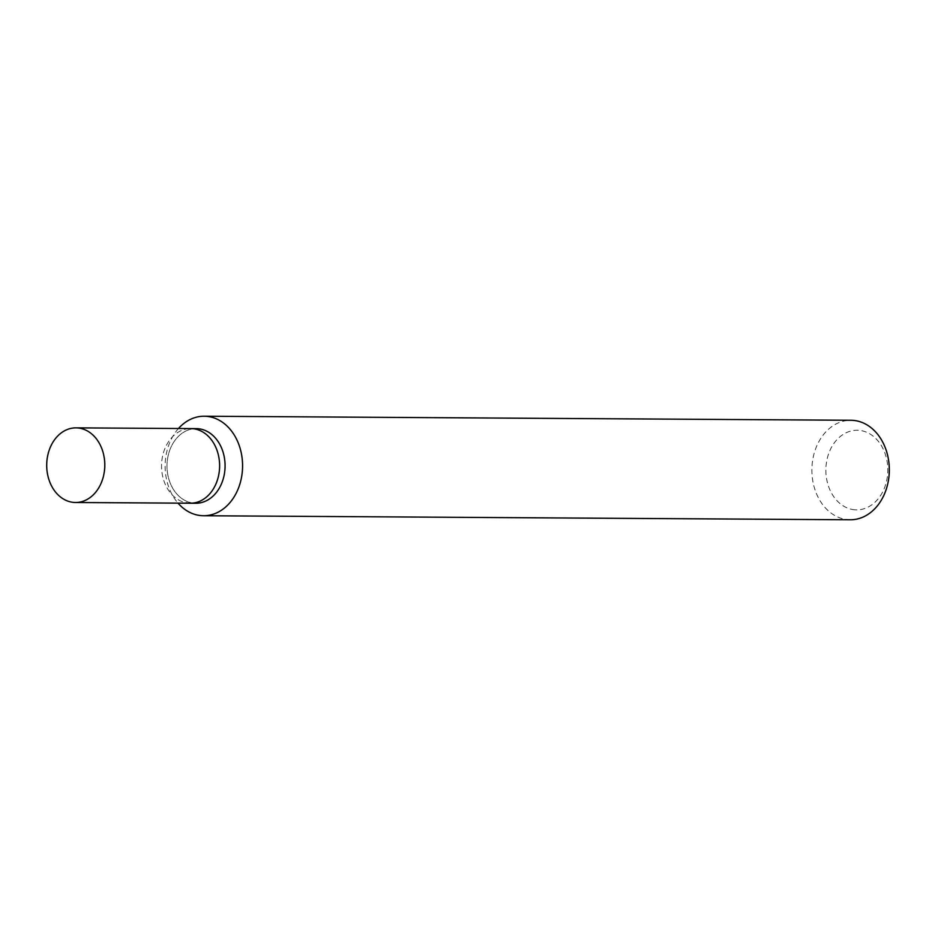 <?xml version="1.0" encoding="UTF-8"?>
<svg xmlns="http://www.w3.org/2000/svg" width="936" height="936" viewBox="0 0 936 936"><rect width="100%" height="100%" fill="white"/><g stroke="black" fill="none" stroke-linecap="round" stroke-linejoin="round"><path stroke-width="0.7" stroke-dasharray="4.68 3.51" d="M190.336 503.217A37.311 29.039 90.4 0 1 186.299 502.819A37.311 29.039 90.4 0 1 161.624 463.109A37.311 29.039 90.4 0 1 190.804 428.583A37.311 29.039 90.4 0 0 161.624 463.109A37.311 29.039 90.4 0 0 186.299 502.819M850.286 519.772A49.76 38.727 90.4 0 1 844.904 519.258A49.76 38.727 90.4 0 1 811.992 466.303A49.76 38.727 90.4 0 1 850.906 420.264M852.287 509.453A39.803 30.982 -89.6 0 0 887.48 475.792A39.803 30.982 -89.6 0 0 861.401 430.677A39.803 30.982 -89.6 0 0 826.207 464.326A39.803 30.982 -89.6 0 0 852.287 509.453M178.472 428.501A49.76 38.727 -89.6 0 0 178.004 503.135M193.073 503.065A37.311 29.039 90.4 0 1 191.763 502.854A37.311 29.039 90.4 0 1 167.017 464.899A37.311 29.039 90.4 0 1 193.541 428.758M195.811 503.24A37.311 29.039 90.4 0 1 191.763 502.854A37.311 29.039 90.4 0 1 167.088 463.144A37.311 29.039 90.4 0 1 196.279 428.618"/><path stroke-width="1.4" d="M193.541 428.758A37.311 29.039 90.4 0 1 200.316 429.004A37.311 29.039 90.4 0 0 196.279 428.618L190.804 428.583A37.311 29.039 90.4 0 1 194.852 428.969A37.311 29.039 90.4 0 1 219.527 468.679A37.311 29.039 90.4 0 1 190.336 503.217A37.311 29.039 90.4 0 1 186.299 502.819M71.475 502.105A37.311 29.039 -89.6 0 0 75.523 502.492A37.311 29.039 -89.6 0 0 104.703 467.965A37.311 29.039 -89.6 0 0 80.028 428.255A37.311 29.039 -89.6 0 0 75.992 427.857A37.311 29.039 -89.6 0 0 46.8 462.396A37.311 29.039 -89.6 0 0 71.475 502.105M204.165 416.227L850.906 420.264A49.76 38.727 90.4 0 1 856.288 420.79A49.76 38.727 90.4 0 1 889.2 473.733A49.76 38.727 90.4 0 1 850.286 519.772L203.545 515.736A49.76 38.727 -89.6 0 0 242.459 469.696A49.76 38.727 -89.6 0 0 209.547 416.742A49.76 38.727 -89.6 0 0 204.165 416.227A49.76 38.727 -89.6 0 0 178.472 428.501M178.004 503.135A49.76 38.727 -89.6 0 0 198.151 515.21A49.76 38.727 -89.6 0 0 203.545 515.736M75.992 427.857L190.804 428.583A37.311 29.039 90.4 0 1 194.852 428.969A37.311 29.039 90.4 0 1 219.527 468.679A37.311 29.039 90.4 0 1 190.336 503.217L195.811 503.24A37.311 29.039 90.4 0 0 224.991 468.714A37.311 29.039 90.4 0 0 200.316 429.004A37.311 29.039 90.4 0 1 224.851 470.469A37.311 29.039 90.4 0 1 193.073 503.065M190.336 503.217L75.523 502.492"/></g></svg>
